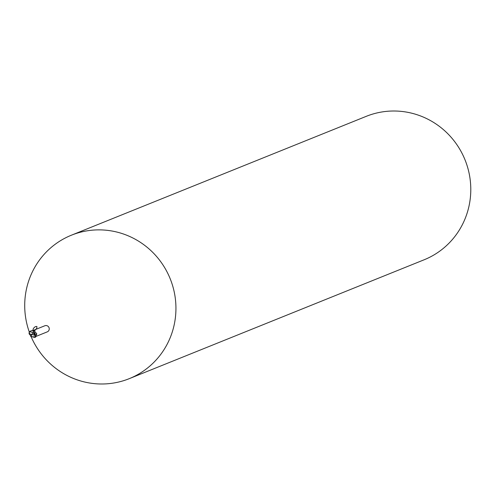 <?xml version="1.0" encoding="UTF-8"?>
<svg xmlns="http://www.w3.org/2000/svg" width="495" height="495" viewBox="0 0 495 495"><rect width="100%" height="100%" fill="white"/><g stroke="black" fill="none" stroke-linecap="round" stroke-linejoin="round"><path stroke-width="0.74" d="M30.938 336.241A77.338 75.327 -112 0 0 105.98 383.873A77.338 75.327 -112 0 0 129.244 378.663A77.338 75.327 -112 0 0 173.887 290.466A77.338 75.327 -112 0 0 94.675 229.996A77.338 75.327 -112 0 0 71.41 235.199A77.338 75.327 -112 0 0 29.347 332.17M35.857 336.464L47.266 331.867A3.286 3.199 -112 0 0 45.8 325.549A3.286 3.199 -112 0 0 44.81 325.772L32.732 330.641L33.976 330.382L36.822 333.915L35.937 335.994M129.244 378.663L424.091 259.801A77.338 75.327 -112 0 0 468.734 171.598A77.338 75.327 -112 0 0 389.528 111.127A77.338 75.327 -112 0 0 366.257 116.337L71.41 235.199M33.072 330.926A3.991 1.745 132 0 0 33.19 330.864A3.991 1.745 132 0 0 33.976 330.382M35.504 336.773L35.003 337.398A3.861 3.762 -112 0 0 35.615 336.959L35.931 336.154L33.493 333.284L35.04 334.391A4.208 1.838 132 0 0 36.822 333.915M29.743 331.681L31.222 330.66L32.695 330.778M35.071 334.41L34.904 333.172M35.034 334.385L34.854 334.769L35.04 334.391M31.748 330.623L32.868 330.858L34.928 333.228L33.351 331.075M35.052 333.593L34.928 333.228M35.046 334.373L34.848 333.141L35.046 334.373M35.003 337.398L32.918 337.015M32.299 336.798L35.157 336.779A3.675 3.583 -112 0 0 35.498 336.334A3.199 1.287 -170.8 0 0 31.847 334.614A3.607 1.367 123.4 0 0 31.148 336.334L32.299 336.798M31.723 332.151L29.811 331.786A3.675 3.583 -112 0 0 29.471 332.232A3.199 1.825 -4.4 0 0 31.828 334.478A3.199 1.825 -4.4 0 0 31.841 334.478A3.607 0.39 -62 0 0 32.781 332.652L31.723 332.151M29.236 332.405L29.087 333.816L31.34 336.433M31.086 336.328A3.743 1.417 -56.6 0 1 31.81 334.552L31.835 334.614A3.199 1.287 -170.8 0 0 31.835 334.614M30.523 336.26L31.303 336.34M32.781 332.683A3.743 0.402 118 0 1 31.81 334.552A3.347 1.912 175.6 0 1 29.384 332.114A3.347 1.912 175.6 0 1 29.651 331.798L29.471 332.232M35.43 336.922L35.43 336.922A3.867 3.768 68 0 0 35.492 336.86L35.603 336.656A3.347 1.349 9.2 0 0 31.81 334.552L31.841 334.478M29.811 331.786L30.146 331.211M32.62 332.591L34.873 333.197M32.788 332.943L32.769 332.572M35.492 336.86L35.498 336.334M35.157 336.779L35.671 337.015M33.493 333.284L32.491 332.566M32.651 330.778L33.481 328.272L35.195 326.712L36.667 326.409L36.995 326.83L36.599 328.47L35.083 330.276L33.394 331.124M35.603 336.656A3.867 3.768 -112 0 0 35.931 336.154M32.911 337.021L32.46 336.829M34.075 334.205L34.563 334.793M29.384 332.114A3.867 3.867 0 0 0 29.069 332.702"/></g></svg>
